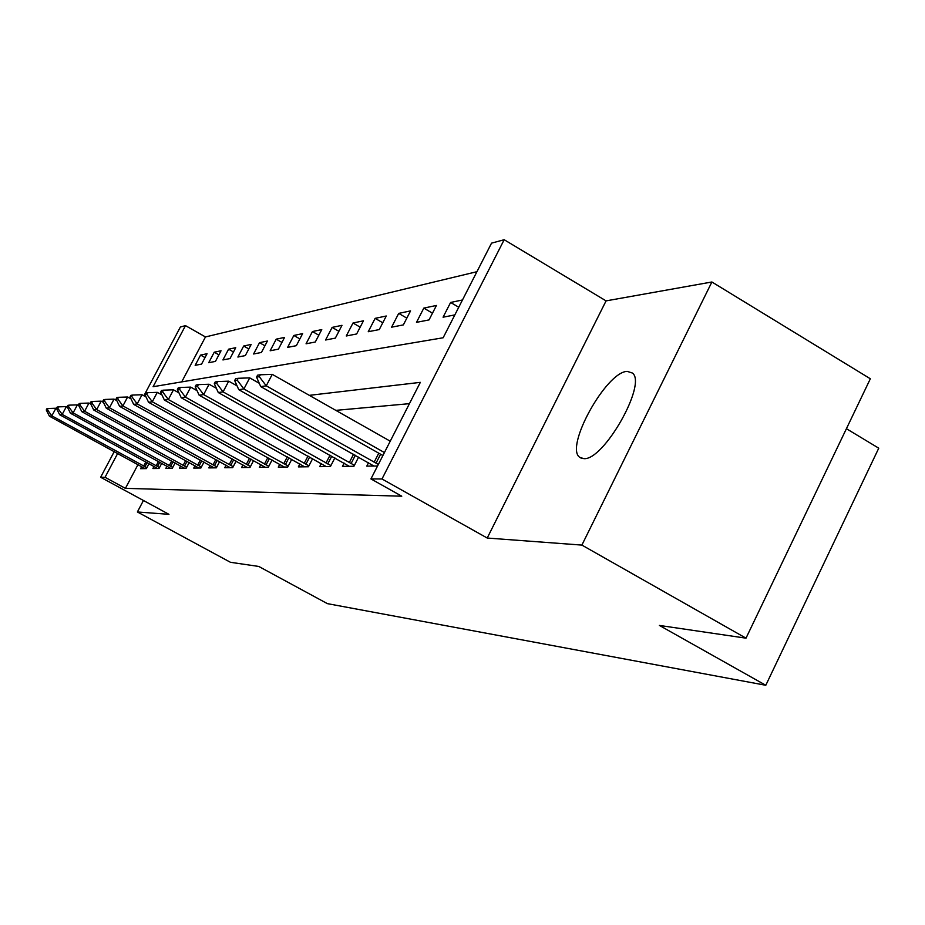 <?xml version="1.0" encoding="UTF-8"?>
<svg xmlns="http://www.w3.org/2000/svg" width="925" height="925" viewBox="0 0 925 925"><rect width="100%" height="100%" fill="white"/><g stroke="black" fill="none" stroke-linecap="round" stroke-linejoin="round"><path stroke-width="1.39" d="M627.208 371.376C606.095 371.7 564.25 447.561 579.825 457.366L583.825 458.638C603.493 460.893 647.165 384.153 632.503 373.076L627.208 371.376M143.884 395.773L180.387 326.999L185.486 325.623L153.088 386.719L443.144 337.764L491.545 243.136L504.183 239.725L381.99 478.977L370.937 478.919L420.332 382.36L309.332 395.345M606.072 300.879L487.221 538.038L581.883 545.091L746.001 638.169L870.344 378.776L711.892 281.986L606.072 300.879L504.183 239.725M846.41 428.703L878.75 448.186L765.796 685.275L327.369 603.632L258.792 566.458L230.452 562.296L137.386 511.976L168.94 514.323L100.628 477.265L114.237 451.608M476.93 271.696L205.466 336.943L185.486 325.623M581.883 545.091L711.892 281.986M143.444 500.494L137.386 511.976M205.466 336.943L181.705 381.886M195.163 365.34L201.581 364.092L207.061 353.72L200.575 355.084L195.163 365.34M208.715 362.704L215.444 361.397L221.04 350.772L214.242 352.205L208.715 362.704M222.925 359.941L230.013 358.565L235.736 347.684L228.591 349.188L222.925 359.941M237.875 357.038L245.31 355.593L251.172 344.435L243.668 346.019L237.875 357.038M253.589 353.986L261.428 352.46L267.429 341.013L259.52 342.678L253.589 353.986M270.146 350.772L278.413 349.164L284.553 337.417L276.217 339.163L270.146 350.772M287.606 347.384L296.335 345.684L302.637 333.601L293.838 335.463L287.606 347.384M306.059 343.799L315.286 342.007L321.761 329.589L312.442 331.543L306.059 343.799M325.577 340.007L335.359 338.111L341.996 325.322L332.133 327.404L325.577 340.007M346.274 335.983L356.645 333.971L363.467 320.802L353.003 323.01L346.274 335.983M368.231 331.728L379.262 329.578L386.268 316.003L375.145 318.35L368.231 331.728M391.599 327.184L403.346 324.906L410.55 310.892L398.71 313.39L391.599 327.184M416.493 322.351L429.027 319.911L436.45 305.447L423.812 308.106L416.493 322.351M462.465 299.978L450.614 302.463L443.075 317.194L454.834 314.905M137.987 464.581L125.418 488.365L401.762 496.193L370.937 478.919M409.44 403.658L335.833 410.365M141.664 466.605L140.565 468.686L146.404 468.617L149.029 463.656M154.024 466.397L152.891 468.547L159.019 468.478L161.748 463.298M166.997 466.177L165.829 468.397L172.27 468.328L175.126 462.905M180.629 465.946L179.427 468.247L186.202 468.166L189.186 462.5M194.99 465.703L193.741 468.085L200.887 468.004L203.997 462.061M210.114 465.448L208.83 467.911L216.358 467.83L219.618 461.598M226.082 465.171L224.752 467.726L232.707 467.645L236.129 461.089M242.963 464.882L241.575 467.541L249.993 467.449L253.589 460.546M260.827 464.57L259.382 467.333L268.308 467.241L272.089 459.956M279.766 464.246L278.275 467.125L287.744 467.021L291.733 459.332M299.885 463.887L298.336 466.894L308.418 466.778L312.615 458.638M321.31 463.506L319.68 466.651L330.422 466.535L334.873 457.898M344.146 463.101L342.447 466.397L353.928 466.269L358.634 457.077M368.555 462.662L366.774 466.119L377.55 466.003M487.221 538.038L381.99 478.977M125.418 488.365L105.034 477.3L100.628 477.265M746.001 638.169L659.386 625.427L765.796 685.275M117.66 453.481L105.034 477.3M205.015 357.582L200.575 355.084M458.742 307.25L450.614 302.463M432.484 313.182L423.812 308.106M406.827 318.131L398.71 313.39M382.777 322.779L375.145 318.35M360.172 327.161L353.003 323.01M338.897 331.3L332.133 327.404M318.824 335.208L312.442 331.543M299.873 338.92L293.838 335.463M281.928 342.423L276.217 339.163M264.932 345.765L259.52 342.678M248.813 348.933L243.668 346.019M233.482 351.962L228.591 349.188M218.901 354.842L214.242 352.205M56.564 408.584L55.916 408.237L51.835 415.845L146.89 467.703M46.25 409.96L47.453 409.763L48.123 408.503L46.932 408.688L46.25 409.96L49.418 416.192L145.086 468.628M47.453 409.763L51.835 415.845L49.418 416.192M55.916 408.237L48.123 408.503M67.386 407.139L66.392 406.595L62.206 414.4L159.505 467.553M56.448 408.364L57.708 408.168L58.402 406.873L57.142 407.069L56.448 408.364L59.674 414.747L157.539 468.489M57.708 408.168L62.206 414.4L59.674 414.747M66.392 406.595L58.402 406.873M78.787 405.636L77.399 404.873L73.11 412.874L172.755 467.403M67.167 406.688L68.485 406.48L69.202 405.15L67.872 405.358L67.167 406.688L70.45 413.244L170.628 468.339M68.485 406.48L73.11 412.874L70.45 413.244M77.399 404.873L69.202 405.15M90.789 404.052L88.973 403.057L84.591 411.267L186.7 467.229M78.428 404.93L79.828 404.711L80.556 403.346L79.157 403.566L78.428 404.93L81.782 411.66L184.376 468.189M79.828 404.711L84.591 411.267L81.782 411.66M88.973 403.057L80.556 403.346M103.461 402.41L101.172 401.149L96.674 409.567L201.373 467.056M90.303 403.08L91.772 402.849L92.523 401.438L91.055 401.681L90.303 403.08L93.714 409.983L198.852 468.027M91.772 402.849L96.674 409.567L93.714 409.983M101.172 401.149L92.523 401.438M116.851 400.675L114.041 399.126L109.439 407.786L216.855 466.882M102.825 401.115L104.375 400.872L105.149 399.438L103.6 399.681L102.825 401.115L106.306 408.226L214.103 467.853M104.375 400.872L109.439 407.786L106.306 408.226M114.041 399.126L105.149 399.438M131.015 398.872L127.638 396.998L122.909 405.902L233.204 466.686M116.053 399.057L117.695 398.802L118.481 397.311L116.839 397.577L116.053 399.057L119.602 406.364L230.198 467.668M117.695 398.802L122.909 405.902L119.602 406.364M127.638 396.998L118.481 397.311M146.034 396.964L142.034 394.744L137.178 403.901L250.49 466.489M130.055 396.871L131.789 396.594L132.599 395.067L130.864 395.345L130.055 396.871L133.674 404.387L247.218 467.472M131.789 396.594L137.178 403.901L133.674 404.387M142.034 394.744L132.599 395.067M161.991 394.975L157.285 392.35L152.29 401.785L268.817 466.281M144.89 394.547L146.728 394.258L147.561 392.697L145.722 392.986L144.89 394.547L148.578 402.306L265.244 467.275M146.728 394.258L152.29 401.785L148.578 402.306M157.285 392.35L147.561 392.697M178.964 392.871L173.484 389.818L168.35 399.542L288.253 466.05M160.638 392.096L162.592 391.784L163.448 390.165L161.493 390.477L160.638 392.096L164.407 400.086L284.345 467.056M162.592 391.784L168.35 399.542L164.407 400.086M173.484 389.818L163.448 390.165M197.06 390.662L190.723 387.113L185.428 397.149L308.915 465.818M177.38 389.471L179.462 389.147L180.34 387.483L178.259 387.818L177.38 389.471L181.231 397.738L304.649 466.824M179.462 389.147L185.428 397.149L181.231 397.738M190.723 387.113L180.34 387.483M216.381 388.327L209.085 384.245L203.627 394.593L330.919 465.576M195.221 386.685L197.441 386.338L198.355 384.615L196.135 384.973L195.221 386.685L199.153 395.229L326.248 466.582M197.441 386.338L203.627 394.593L199.153 395.229M209.085 384.245L198.355 384.615M237.066 385.875L228.706 381.169L223.075 391.876L354.414 465.31M214.288 383.713L216.658 383.343L217.595 381.562L215.213 381.944L214.288 383.713L218.288 392.547L349.292 466.316M216.658 383.343L223.075 391.876L218.288 392.547M228.706 381.169L217.595 381.562M259.266 383.274L249.704 377.874L243.899 388.962L378.348 464.431M234.673 380.533L237.216 380.129L238.188 378.29L235.644 378.695L234.673 380.533L238.777 389.679L373.931 466.038M237.216 380.129L243.899 388.962L238.777 389.679M249.704 377.874L238.188 378.29M259.289 376.683L260.283 374.775L257.555 375.203L256.56 377.111L259.289 376.683L266.25 385.829L272.251 374.347L390.234 441.19M382.904 455.528L260.734 386.604L266.25 385.829L384.418 452.556M256.56 377.111L260.734 386.604M272.251 374.347L260.283 374.775M144.936 466.72L147.11 462.604M143.641 466.038L145.826 461.899M157.481 466.535L159.771 462.199M156.152 465.83L158.452 461.483M170.662 466.327L173.056 461.772M169.298 465.61L171.703 461.032M184.514 466.119L187.035 461.321M183.115 465.391L185.659 460.558M199.095 465.899L201.754 460.823M197.673 465.148L200.343 460.049M214.473 465.668L217.282 460.303M213.004 464.893L215.837 459.505M230.718 465.425L233.69 459.737M229.203 464.627L232.198 458.916M247.888 465.171L251.033 459.135M246.339 464.35L249.496 458.28M266.076 464.893L269.418 458.476M264.481 464.049L267.834 457.597M285.386 464.604L288.924 457.759M283.744 463.737L287.305 456.858M305.897 464.292L309.667 456.996M304.198 463.402L307.99 456.06M327.739 463.968L331.763 456.152M325.993 463.043L330.04 455.192M351.061 463.61L355.362 455.239M349.257 462.662L353.581 454.233M375.989 463.24L380.603 454.233M374.128 462.246L378.764 453.192M579.825 457.366L581.316 458.233"/></g></svg>
